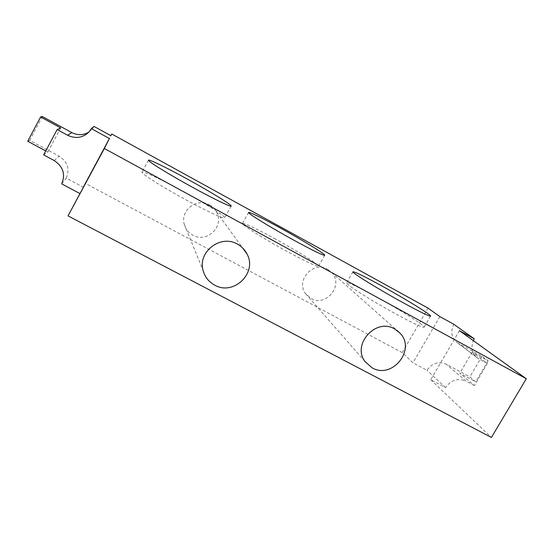 <?xml version="1.0" encoding="UTF-8"?>
<svg xmlns="http://www.w3.org/2000/svg" width="554" height="554" viewBox="0 0 554 554"><rect width="100%" height="100%" fill="white"/><g stroke="black" fill="none" stroke-linecap="round" stroke-linejoin="round"><path stroke-width="0.42" stroke-dasharray="2.77 2.08" d="M487.326 363.542L478.988 359.006L458.414 343.369L482.001 356.229L488.116 360.786L472.181 352.109L487.326 363.542L474.349 385.57L459.785 373.223L475.741 381.789L469.847 376.879L446.233 364.186C438.567 361.063 432.162 363.092 427.009 370.28L412.979 362.801L402.252 352.593L85.164 183.263L83.155 187.093L110.862 135.688M472.181 352.109L459.785 373.223M459.439 330.676L430.77 379.732L445.603 387.606C451.094 379.982 457.888 377.807 465.99 381.097L446.233 364.186M474.349 385.57L465.99 381.097M478.988 359.006L476.579 357.323C471.96 352.766 470.865 347.206 473.296 340.641M445.603 387.606L427.009 370.28M430.77 379.732L491.419 437.459M61.709 183.893L66.258 178.09L83.155 187.093M327.539 269.265L331.548 272.395C344.166 284.853 326.181 307.553 310.974 298.433L305.649 293.765C295.206 280.719 313.245 260.484 327.539 269.265M209.544 204.848C212.674 206.587 215.049 209.045 216.669 212.203C224.654 226.351 206.787 243.518 192.799 235.159C188.429 232.715 185.576 229.079 184.253 224.259C180.029 210.388 197.106 197.293 209.544 204.848M85.164 183.263L110.821 135.668M428.055 308.114L402.252 352.593M439.855 316.604L412.979 362.801M458.414 343.369L456.136 341.776C451.275 336.818 450.513 330.987 453.844 324.291M482.001 356.229L469.847 376.879M488.116 360.786L475.741 381.789M54.133 160.515L59.209 156.214C67.609 161.83 69.956 169.122 66.258 178.09M45.753 150.937L47.817 152.045L43.648 154.891M27.7 141.249L29.701 140.356L59.209 156.214M60.691 127.919L47.817 152.045M42.353 116.541L29.701 140.356M94 126.416L91.936 129.38L89.042 131.928M274.237 238.352C296.466 250.45 319.734 264.985 318.515 266.19C316.791 266.716 306.452 261.883 287.498 251.682C264.064 238.968 240.81 224.294 242.465 223.428C244.764 223.151 255.359 228.123 274.237 238.352M181.297 190.431C204.17 202.868 225.887 216.482 224.689 217.819C224.467 219.336 207.362 211.489 186.282 199.994C162.19 186.94 140.411 173.146 141.99 172.114C142.503 170.611 161.062 179.357 181.297 190.431M374.282 295.732C397.807 308.502 425.527 325.877 424.101 327.185C422.75 327.788 413.796 323.64 397.239 314.72C372.267 301.21 344.636 283.69 346.652 282.859C348.445 282.436 357.655 286.723 374.282 295.732M476.579 357.323L456.136 341.776M89.159 131.797L91.936 129.38M216.669 212.203L242.68 248.019M184.253 224.259L203.117 270.532M331.548 272.395L396.858 330.336M305.649 293.765L365.19 361.762M324.706 255.256L318.515 266.19M248.58 212.438L242.465 223.428M231.198 206.088L224.689 217.819M148.486 160.182L141.99 172.114M430.555 316.071L424.101 327.185M352.953 271.806L346.652 282.859"/><path stroke-width="0.83" d="M473.296 340.641L474.231 338.799L459.439 330.676L526.3 378.742L491.419 437.459L68.031 215.901L104.353 148.514L526.3 378.742M110.821 135.668L111.721 133.985L110.862 135.688L94 126.416L91.368 128.625L109.415 138.535L68.031 215.901M79.79 193.491L61.709 183.893C65.656 174.309 63.135 166.519 54.133 160.515L43.648 154.891L57.152 129.567L67.63 135.266L71.833 132.614C77.816 135.585 83.55 135.349 89.042 131.928M111.721 133.985L428.055 308.114L439.855 316.604L453.844 324.291L474.231 338.799M403.921 303.156C378.971 289.534 351.125 272.319 352.953 271.806C354.615 271.626 363.749 276.072 380.356 285.144C403.866 298.01 431.781 315.115 430.555 316.071C429.336 316.452 420.458 312.151 403.921 303.156M193.097 187.605C169.025 174.448 147.08 160.889 148.486 160.182C148.832 158.97 167.26 168.014 187.487 179.157C210.347 191.684 232.209 205.084 231.198 206.088C231.129 207.328 214.169 199.17 193.097 187.605M293.939 240.242C270.525 227.431 247.091 212.999 248.58 212.438C250.74 212.424 261.253 217.57 280.109 227.874C302.325 240.055 325.752 254.369 324.706 255.256C323.12 255.539 312.865 250.533 293.939 240.242M109.415 138.535L104.353 148.514M372.191 367.863L365.19 361.762C351.506 344.636 375.841 317.497 394.67 328.965L399.933 333.065C416.421 349.408 392.218 379.663 372.191 367.863M214.62 285.088C208.726 281.861 204.89 277.007 203.117 270.532C197.459 251.89 220.686 234.058 237.444 244.148C241.655 246.468 244.847 249.75 247.008 253.988C257.658 272.942 233.469 296.155 214.62 285.088M91.368 128.625L89.159 131.797C82.975 137.884 75.801 139.047 67.63 135.266M57.152 129.567L60.691 127.919L40.594 116.97L27.7 141.249L45.753 150.937M40.594 116.97L42.353 116.541L71.833 132.614M242.68 248.019L247.008 253.988M396.858 330.336L399.933 333.065"/></g></svg>
